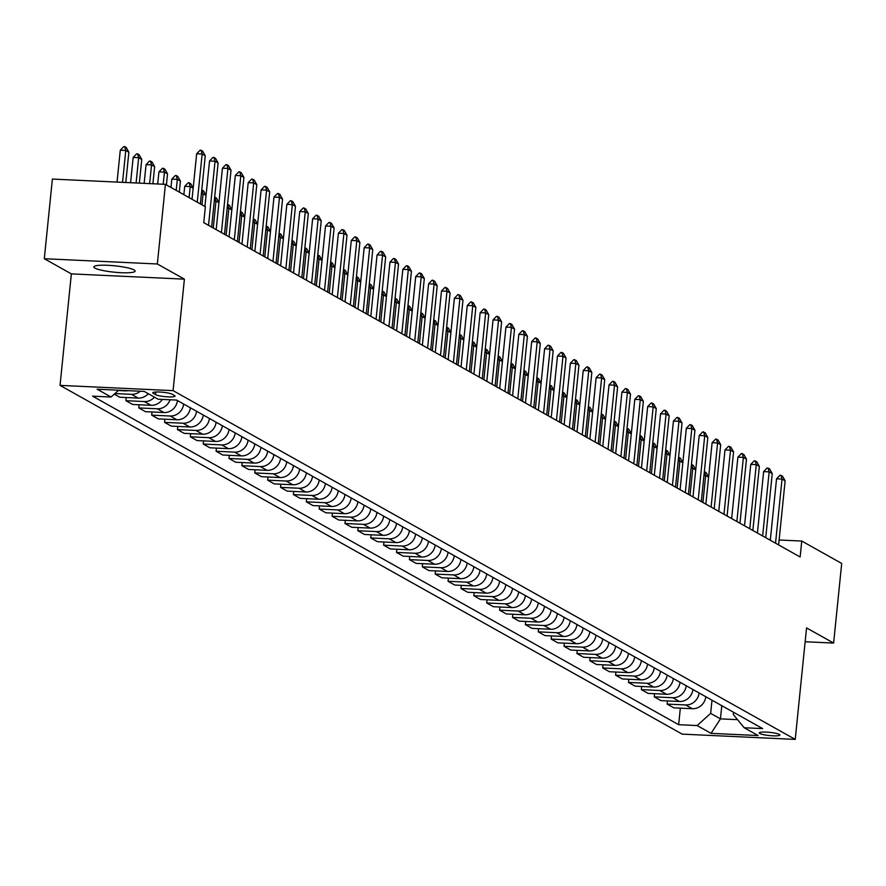 <?xml version="1.0" encoding="UTF-8"?>
<svg xmlns="http://www.w3.org/2000/svg" width="886" height="886" viewBox="0 0 886 886"><rect width="100%" height="100%" fill="white"/><g stroke="black" fill="none" stroke-linecap="round" stroke-linejoin="round"><path stroke-width="1.33" d="M134.03 269.909A20.743 3.201 -174.2 0 0 111.293 265.512A20.743 3.201 -174.2 0 0 93.85 266.907A20.743 3.201 -174.2 0 0 94.924 268.093A20.743 3.201 -174.2 0 0 117.661 272.489A20.743 3.201 -174.2 0 0 135.115 271.094A20.743 3.201 -174.2 0 0 134.03 269.909M779.337 734.416A10.366 1.595 -174.2 0 0 767.974 732.213A10.366 1.595 -174.2 0 0 759.247 732.91A10.366 1.595 -174.2 0 0 759.789 733.508A10.366 1.595 -174.2 0 0 771.152 735.712A10.366 1.595 -174.2 0 0 779.879 735.015A10.366 1.595 -174.2 0 0 779.337 734.416M60.038 385.377L682.187 734.129L795.229 739.4L173.08 390.637L60.038 385.377L71.356 273.885L184.399 279.145L157.343 263.984L44.3 258.712L71.356 273.885M44.3 258.712L52.385 179.072L165.427 184.343L157.343 263.984M165.427 184.343L205.375 206.737L203.758 222.663L800.136 556.973L801.752 541.047L779.126 539.995M153.3 393.373L155.571 394.647A10.045 1.55 -174.2 0 0 166.59 396.773A10.045 1.55 -174.2 0 0 175.04 396.108A10.045 1.55 -174.2 0 0 174.52 395.533L172.249 394.259A10.045 1.55 -174.2 0 0 161.23 392.121A10.045 1.55 -174.2 0 0 152.78 392.797A10.045 1.55 -174.2 0 0 153.3 393.373L153.411 392.343M118.624 390.228L111.071 397.028L92.587 396.164L678.654 724.693L680.337 708.147M111.071 397.028L97.161 389.22L144.208 391.413L158.118 399.221L176.602 400.073L762.669 728.602L744.185 727.749L758.106 735.546L711.059 733.353L697.138 725.556L678.654 724.693M805.141 641.752L833.615 643.07L841.7 563.441L801.752 541.047M833.615 643.07L806.548 627.908L795.229 739.4M184.399 279.145L173.08 390.637M770.366 539.585L769.004 539.519M744.185 727.749L733.265 714.437L733.486 712.244M721.791 705.688L720.451 718.867L737.562 719.665M711.99 700.195L710.65 713.385L720.451 718.867L711.059 733.353M705.81 696.728A12.958 12.072 119.3 0 1 692.309 708.711L673.825 707.848L667.125 704.093L667.446 700.926M692.918 689.507A12.958 12.072 119.3 0 1 679.429 701.479L660.945 700.627L654.245 696.861L654.566 693.705M680.038 682.286A12.958 12.072 119.3 0 1 666.538 694.259L648.054 693.395L641.353 689.64L641.674 686.473M667.147 675.054A12.958 12.072 119.3 0 1 653.658 687.038L635.173 686.174L628.473 682.419L628.794 679.252M654.256 667.834A12.958 12.072 119.3 0 1 640.766 679.817L622.282 678.953L615.582 675.198L615.903 672.031M641.375 660.613A12.958 12.072 119.3 0 1 627.886 672.585L609.402 671.732L602.702 667.966L603.023 664.81M628.484 653.392A12.958 12.072 119.3 0 1 614.995 665.364L596.511 664.5L589.81 660.746L590.131 657.578M615.604 646.16A12.958 12.072 119.3 0 1 602.103 658.143L583.63 657.279L576.919 653.525L577.24 650.357M602.713 638.939A12.958 12.072 119.3 0 1 589.223 650.922L570.739 650.058L564.039 646.304L564.36 643.136M589.832 631.718A12.958 12.072 119.3 0 1 576.332 643.69L557.848 642.837L551.147 639.072L551.469 635.915M576.941 624.497A12.958 12.072 119.3 0 1 563.452 636.469L544.968 635.605L538.267 631.851L538.588 628.695M564.061 617.265A12.958 12.072 119.3 0 1 550.56 629.248L532.076 628.384L525.376 624.63L525.697 621.463M551.17 610.044A12.958 12.072 119.3 0 1 537.68 622.027L519.196 621.164L512.496 617.409L512.817 614.242M538.289 602.823A12.958 12.072 119.3 0 1 524.789 614.795L506.305 613.943L499.604 610.177L499.925 607.021M525.398 595.602A12.958 12.072 119.3 0 1 511.909 607.574L493.424 606.711L486.724 602.956L487.045 599.8M512.518 588.37A12.958 12.072 119.3 0 1 499.017 600.354L480.533 599.49L473.833 595.735L474.154 592.568M499.626 581.15A12.958 12.072 119.3 0 1 486.137 593.133L467.653 592.269L460.953 588.514L461.274 585.347M486.735 573.929A12.958 12.072 119.3 0 1 473.246 585.901L454.762 585.048L448.061 581.282L448.382 578.126M473.855 566.708A12.958 12.072 119.3 0 1 460.366 578.68L441.881 577.816L435.17 574.062L435.502 570.905M460.964 559.476A12.958 12.072 119.3 0 1 447.474 571.459L428.99 570.595L422.29 566.841L422.611 563.673M448.083 552.255A12.958 12.072 119.3 0 1 434.583 564.238L416.099 563.374L409.398 559.62L409.72 556.452M435.192 545.034A12.958 12.072 119.3 0 1 421.703 557.006L403.219 556.153L396.518 552.399L396.839 549.231M422.312 537.813A12.958 12.072 119.3 0 1 408.811 549.785L390.327 548.921L383.627 545.167L383.948 542.01M409.421 530.592A12.958 12.072 119.3 0 1 395.931 542.564L377.447 541.7L370.747 537.946L371.068 534.779M396.54 523.36A12.958 12.072 119.3 0 1 383.04 535.343L364.556 534.48L357.855 530.725L358.177 527.558M383.649 516.139A12.958 12.072 119.3 0 1 370.16 528.111L351.676 527.259L344.975 523.504L345.296 520.337M370.769 508.918A12.958 12.072 119.3 0 1 357.268 520.89L338.784 520.027L332.084 516.272L332.405 513.116M357.878 501.697A12.958 12.072 119.3 0 1 344.388 513.67L325.904 512.806L319.204 509.051L319.525 505.884M344.986 494.466A12.958 12.072 119.3 0 1 331.497 506.449L313.013 505.585L306.312 501.83L306.634 498.663M332.106 487.245A12.958 12.072 119.3 0 1 318.617 499.217L300.132 498.364L293.432 494.609L293.753 491.442M319.215 480.024A12.958 12.072 119.3 0 1 305.725 491.996L287.241 491.132L280.541 487.378L280.862 484.221M306.334 472.803A12.958 12.072 119.3 0 1 292.834 484.775L274.35 483.911L267.65 480.157L267.971 476.989M293.443 465.571A12.958 12.072 119.3 0 1 279.954 477.554L261.47 476.69L254.769 472.936L255.09 469.768M280.563 458.35A12.958 12.072 119.3 0 1 267.063 470.333L248.578 469.469L241.878 465.715L242.199 462.547M267.672 451.129A12.958 12.072 119.3 0 1 254.182 463.101L235.698 462.237L228.998 458.483L229.319 455.326M254.791 443.908A12.958 12.072 119.3 0 1 241.291 455.88L222.807 455.016L216.106 451.262L216.428 448.094M241.9 436.676A12.958 12.072 119.3 0 1 228.411 448.659L209.927 447.795L203.226 444.041L203.547 440.874M229.02 429.455A12.958 12.072 119.3 0 1 215.519 441.438L197.035 440.575L190.335 436.82L190.656 433.653M216.129 422.234A12.958 12.072 119.3 0 1 202.639 434.206L184.155 433.354L177.455 429.588L177.776 426.432M203.237 415.013A12.958 12.072 119.3 0 1 189.748 426.986L171.264 426.122L164.563 422.367L164.885 419.2M190.357 407.781A12.958 12.072 119.3 0 1 176.868 419.765L158.384 418.901L151.683 415.146L152.004 411.979M177.466 400.561A12.958 12.072 119.3 0 1 163.976 412.544L145.492 411.68L138.792 407.925L139.113 404.758M162.337 399.409A12.958 12.072 119.3 0 1 151.085 405.312L132.612 404.459L125.901 400.693L126.222 397.537M148.283 393.694A12.958 12.072 119.3 0 1 138.205 398.091L119.721 397.227L114.25 394.159M128.127 390.66A12.958 12.072 119.3 0 1 125.314 390.87L118.27 390.538M140.265 391.235A12.958 12.072 119.3 0 1 131.505 394.336L114.914 393.561M154.463 397.172A12.958 12.072 119.3 0 1 144.385 401.557L125.901 400.693M170.079 399.774A12.958 12.072 119.3 0 1 157.276 408.778L138.792 407.925M183.657 404.027A12.958 12.072 119.3 0 1 170.167 416.01L151.683 415.146M196.537 411.248A12.958 12.072 119.3 0 1 183.048 423.231L164.563 422.367M209.428 418.48A12.958 12.072 119.3 0 1 195.939 430.452L177.455 429.588M222.32 425.701A12.958 12.072 119.3 0 1 208.819 437.673L190.335 436.82M235.2 432.922A12.958 12.072 119.3 0 1 221.71 444.905L203.226 444.041M248.091 440.143A12.958 12.072 119.3 0 1 234.591 452.126L216.106 451.262M260.971 447.375A12.958 12.072 119.3 0 1 247.482 459.347L228.998 458.483M273.863 454.596A12.958 12.072 119.3 0 1 260.362 466.568L241.878 465.715M286.743 461.816A12.958 12.072 119.3 0 1 273.253 473.8L254.769 472.936M299.634 469.037A12.958 12.072 119.3 0 1 286.134 481.02L267.65 480.157M312.514 476.269A12.958 12.072 119.3 0 1 299.025 488.241L280.541 487.378M325.406 483.49A12.958 12.072 119.3 0 1 311.905 495.462L293.432 494.609M338.286 490.711A12.958 12.072 119.3 0 1 324.797 502.694L306.312 501.83M351.177 497.932A12.958 12.072 119.3 0 1 337.688 509.915L319.204 509.051M364.068 505.164A12.958 12.072 119.3 0 1 350.568 517.136L332.084 516.272M376.949 512.385A12.958 12.072 119.3 0 1 363.459 524.357L344.975 523.504M389.84 519.606A12.958 12.072 119.3 0 1 376.34 531.589L357.855 530.725M402.72 526.827A12.958 12.072 119.3 0 1 389.231 538.81L370.747 537.946M415.612 534.059A12.958 12.072 119.3 0 1 402.111 546.031L383.627 545.167M428.492 541.28A12.958 12.072 119.3 0 1 415.002 553.252L396.518 552.399M441.383 548.5A12.958 12.072 119.3 0 1 427.883 560.484L409.398 559.62M454.263 555.721A12.958 12.072 119.3 0 1 440.774 567.704L422.29 566.841M467.155 562.953A12.958 12.072 119.3 0 1 453.654 574.925L435.17 574.062M480.035 570.174A12.958 12.072 119.3 0 1 466.545 582.146L448.061 581.282M492.926 577.395A12.958 12.072 119.3 0 1 479.437 589.378L460.953 588.514M505.806 584.616A12.958 12.072 119.3 0 1 492.317 596.599L473.833 595.735M518.698 591.848A12.958 12.072 119.3 0 1 505.208 603.82L486.724 602.956M531.589 599.069A12.958 12.072 119.3 0 1 518.088 611.041L499.604 610.177M544.469 606.29A12.958 12.072 119.3 0 1 530.98 618.262L512.496 617.409M557.36 613.511A12.958 12.072 119.3 0 1 543.86 625.494L525.376 624.63M570.241 620.743A12.958 12.072 119.3 0 1 556.751 632.715L538.267 631.851M583.132 627.964A12.958 12.072 119.3 0 1 569.632 639.936L551.147 639.072M596.012 635.184A12.958 12.072 119.3 0 1 582.523 647.157L564.039 646.304M608.903 642.405A12.958 12.072 119.3 0 1 595.403 654.389L576.919 653.525M621.784 649.637A12.958 12.072 119.3 0 1 608.294 661.609L589.81 660.746M634.675 656.858A12.958 12.072 119.3 0 1 621.186 668.83L602.702 667.966M647.555 664.079A12.958 12.072 119.3 0 1 634.066 676.051L615.582 675.198M660.447 671.3A12.958 12.072 119.3 0 1 646.957 683.283L628.473 682.419M673.338 678.521A12.958 12.072 119.3 0 1 659.837 690.504L641.353 689.64M686.218 685.753A12.958 12.072 119.3 0 1 672.729 697.725L654.245 696.861M699.109 692.974A12.958 12.072 119.3 0 1 685.609 704.946L667.125 704.093M697.138 725.556L710.65 713.385M197.268 202.185L202.163 154.02L196.659 153.765L200.147 150.166L202.606 151.074L205.253 155.759L200.358 203.924M192.04 199.261L196.659 153.765M205.253 155.759L202.163 154.02L201.067 150.21M125.79 182.494L128.869 152.193L125.779 150.465L122.545 182.339M120.286 150.199L123.763 146.6L124.682 146.644L125.779 150.465L120.286 150.199L117.041 182.084M124.682 146.644L126.233 147.508L128.869 152.193M208.531 225.343L215.043 161.241L209.55 160.986L213.028 157.387L213.947 157.431L215.497 158.295L218.133 162.98L211.632 227.071M204.921 206.482L209.55 160.986M218.133 162.98L215.043 161.241L213.947 157.431M221.422 232.564L227.935 168.462L222.43 168.207L225.919 164.608L226.838 164.652L228.378 165.516L231.024 170.201L224.512 234.292M216.195 229.629L222.43 168.207M231.024 170.201L227.935 168.462L226.838 164.652M234.303 239.785L240.815 175.694L235.322 175.439L238.799 171.829L239.718 171.873L241.269 172.748L243.916 177.421L237.404 241.524M229.075 236.861L235.322 175.439M243.916 177.421L240.815 175.694L239.718 171.873M139.346 183.125L141.76 159.414L138.67 157.686L136.101 182.97M133.166 157.431L136.654 153.832L137.574 153.865L138.67 157.686L133.166 157.431L130.596 182.715M137.574 153.865L139.113 154.74L141.76 159.414M152.901 183.756L154.64 166.646L151.55 164.907L149.656 183.612M146.057 164.652L149.535 161.053L150.454 161.097L151.55 164.907L146.057 164.652L144.152 183.347M150.454 161.097L152.004 161.961L154.64 166.646M166.413 184.897L167.532 173.866L164.442 172.128L163.212 184.244M158.937 171.873L162.426 168.274L163.345 168.318L164.442 172.128L158.937 171.873L157.708 183.978M163.345 168.318L164.885 169.182L167.532 173.866M247.194 247.006L253.706 182.915L248.202 182.66L251.69 179.061L254.149 179.969L256.796 184.653L250.284 248.744M241.967 244.082L248.202 182.66M256.796 184.653L253.706 182.915L252.61 179.105M179.293 192.118L180.423 181.087L177.322 179.36L176.203 190.379M171.829 179.094L175.306 175.494L176.225 175.539L177.322 179.36L171.829 179.094L170.976 187.455M176.225 175.539L177.776 176.403L180.423 181.087M260.085 254.238L266.586 190.136L261.093 189.881L264.582 186.281L267.04 187.19L269.687 191.874L263.175 255.965M254.858 251.303L261.093 189.881M269.687 191.874L266.586 190.136L265.49 186.326M272.966 261.459L279.478 197.356L273.973 197.102L277.462 193.502L278.381 193.547L279.921 194.411L282.568 199.095L276.055 263.186M267.738 258.524L273.973 197.102M282.568 199.095L279.478 197.356L278.381 193.547M285.857 268.679L292.358 204.588L286.865 204.334L290.353 200.723L291.261 200.768L292.812 201.643L295.459 206.316L288.947 270.418M280.629 265.756L286.865 204.334M295.459 206.316L292.358 204.588L291.261 200.768M298.737 275.9L305.249 211.809L299.745 211.555L303.233 207.955L305.703 208.863L308.339 213.537L301.827 277.639M293.51 272.977L299.745 211.555M308.339 213.537L305.249 211.809L304.153 208M311.628 283.132L318.14 219.03L312.636 218.776L316.125 215.176L318.583 216.084L321.23 220.769L314.718 284.86M306.401 280.197L312.636 218.776M321.23 220.769L318.14 219.03L317.033 215.22M193.159 188.231L190.213 186.581L189.095 197.611M184.709 186.326L188.197 182.726L189.117 182.76L190.213 186.581L184.709 186.326L183.867 194.676M189.117 182.76L190.656 183.635L193.17 188.087M206.05 195.452L203.093 193.801L201.975 204.832M201.775 189.981L203.093 193.801L201.399 193.724M201.997 189.992L203.547 190.855L206.061 195.308M218.931 202.684L215.985 201.022L213.249 227.979M214.667 197.201L215.985 201.022L214.279 200.945M214.888 197.213L216.428 198.076L218.942 202.529M231.822 209.904L228.865 208.254L226.129 235.2M227.547 204.422L228.865 208.254L227.17 208.166M227.768 204.433L229.319 205.297L231.833 209.749M244.702 217.125L241.756 215.475L239.021 242.432M240.438 211.643L241.756 215.475L240.051 215.398M240.66 211.654L242.21 212.529L244.724 216.981M324.509 290.353L331.021 226.251L325.527 225.996L329.005 222.397L331.475 223.305L334.111 227.99L327.599 292.081M319.281 287.418L325.527 225.996M334.111 227.99L331.021 226.251L329.924 222.441M257.593 224.346L254.647 222.696L251.901 249.653M253.318 218.875L254.647 222.696L252.942 222.619M253.54 218.886L255.09 219.75L257.604 224.202M337.4 297.574L343.912 233.483L338.408 233.228L341.896 229.618L342.816 229.662L344.355 230.537L347.002 235.211L340.49 299.313M332.172 294.65L338.408 233.228M347.002 235.211L343.912 233.483L342.816 229.662M270.474 231.567L267.528 229.917L264.792 256.874M266.21 226.096L267.528 229.917L265.822 229.839M266.431 226.107L267.982 226.971L270.496 231.423M350.28 304.795L356.792 240.704L351.299 240.449L354.777 236.85L357.246 237.758L359.882 242.432L353.381 306.534M345.053 301.871L351.299 240.449M359.882 242.432L356.792 240.704L355.696 236.894M283.365 238.799L280.419 237.149L277.672 264.094M279.09 233.317L280.419 237.149L278.713 237.06M279.323 233.328L280.862 234.192L283.376 238.644M363.171 312.027L369.683 247.925L364.179 247.67L367.668 244.071L368.587 244.115L370.126 244.979L372.773 249.664L366.261 313.755M357.944 309.092L364.179 247.67M372.773 249.664L369.683 247.925L368.587 244.115M296.245 246.02L293.299 244.37L290.564 271.326M291.981 240.538L293.299 244.37L291.594 244.292M292.203 240.549L293.753 241.424L296.267 245.876M376.052 319.248L382.564 255.146L377.071 254.891L380.548 251.292L381.467 251.336L383.018 252.2L385.665 256.885L379.153 320.976M370.824 316.313L377.071 254.891M385.665 256.885L382.564 255.146L381.467 251.336M309.136 253.241L306.191 251.591L303.455 278.547M304.862 247.77L306.191 251.591L304.485 251.513M305.094 247.781L306.634 248.645L309.148 253.097M388.943 326.469L395.455 262.378L389.951 262.123L393.439 258.513L394.359 258.557L395.898 259.432L398.545 264.106L392.033 328.208M383.716 323.545L389.951 262.123M398.545 264.106L395.455 262.378L394.359 258.557M322.017 260.462L319.071 258.812L316.335 285.768M317.753 254.991L319.071 258.812L317.376 258.734M317.974 255.002L319.525 255.866L322.039 260.318M401.834 333.69L408.335 269.599L402.842 269.344L406.331 265.745L407.239 265.778L408.789 266.653L411.436 271.326L404.924 335.429M396.596 330.766L402.842 269.344M411.436 271.326L408.335 269.599L407.239 265.778M414.714 340.922L421.227 276.82L415.722 276.565L419.211 272.966L420.13 273.01L421.67 273.874L424.316 278.558L417.804 342.649M409.487 337.987L415.722 276.565M424.316 278.558L421.227 276.82L420.13 273.01M427.606 348.143L434.107 284.041L428.614 283.786L432.102 280.186L434.561 281.095L437.208 285.779L430.696 349.87M422.378 345.208L428.614 283.786M437.208 285.779L434.107 284.041L433.01 280.231M440.486 355.364L446.998 291.272L441.494 291.018L444.982 287.407L447.452 288.315L450.088 293L443.576 357.102M435.259 352.44L441.494 291.018M450.088 293L446.998 291.272L445.902 287.452M453.377 362.584L459.889 298.493L454.385 298.239L457.874 294.639L458.782 294.673L460.332 295.547L462.979 300.221L456.467 364.323M448.15 359.661L454.385 298.239M462.979 300.221L459.889 298.493L458.782 294.673M466.257 369.816L472.77 305.714L467.276 305.46L470.754 301.86L473.224 302.768L475.86 307.453L469.347 371.544M461.03 366.882L467.276 305.46M475.86 307.453L472.77 305.714L471.673 301.904M479.149 377.037L485.661 312.935L480.157 312.68L483.645 309.081L484.564 309.125L486.104 309.989L488.751 314.674L482.239 378.765M473.921 374.102L480.157 312.68M488.751 314.674L485.661 312.935L484.564 309.125M492.029 384.258L498.541 320.167L493.048 319.901L496.525 316.302L498.995 317.21L501.631 321.895L495.13 385.997M486.802 381.334L493.048 319.901M501.631 321.895L498.541 320.167L497.445 316.346M504.92 391.479L511.432 327.388L505.928 327.133L509.417 323.534L510.336 323.567L511.875 324.442L514.522 329.116L508.01 393.218M499.693 388.555L505.928 327.133M514.522 329.116L511.432 327.388L510.336 323.567M517.801 398.711L524.313 334.609L518.819 334.354L522.297 330.755L523.216 330.799L524.767 331.663L527.414 336.348L520.902 400.439M512.573 395.776L518.819 334.354M527.414 336.348L524.313 334.609L523.216 330.799M530.692 405.932L537.204 341.83L531.7 341.575L535.188 337.976L536.108 338.02L537.647 338.884L540.294 343.569L533.782 407.66M525.464 402.997L531.7 341.575M540.294 343.569L537.204 341.83L536.108 338.02M543.572 413.153L550.084 349.062L544.591 348.796L548.069 345.197L550.538 346.105L553.185 350.79L546.673 414.892M538.345 410.218L544.591 348.796M553.185 350.79L550.084 349.062L548.988 345.241M556.463 420.374L562.975 356.283L557.471 356.028L560.96 352.429L561.879 352.462L563.418 353.337L566.065 358.01L559.553 422.113M551.236 417.45L557.471 356.028M566.065 358.01L562.975 356.283L561.879 352.462M569.355 427.606L575.856 363.504L570.362 363.249L573.851 359.65L576.31 360.558L578.957 365.242L572.445 429.333M564.127 424.671L570.362 363.249M578.957 365.242L575.856 363.504L574.759 359.694M582.235 434.827L588.747 370.725L583.243 370.47L586.731 366.87L587.651 366.915L589.19 367.779L591.837 372.463L585.325 436.554M577.007 431.892L583.243 370.47M591.837 372.463L588.747 370.725L587.651 366.915M595.126 442.048L601.638 377.957L596.134 377.691L599.623 374.091L602.081 375L604.728 379.684L598.216 443.786M589.899 439.113L596.134 377.691M604.728 379.684L601.638 377.957L600.531 374.136M608.006 449.268L614.519 385.177L609.025 384.923L612.503 381.323L613.422 381.357L614.973 382.231L617.608 386.905L611.096 451.007M602.779 446.345L609.025 384.923M617.608 386.905L614.519 385.177L613.422 381.357M620.898 456.5L627.41 392.398L621.906 392.144L625.394 388.544L627.853 389.452L630.5 394.137L623.988 458.228M615.67 453.566L621.906 392.144M630.5 394.137L627.41 392.398L626.302 388.589M633.778 463.721L640.29 399.619L634.797 399.365L638.274 395.765L639.194 395.809L640.744 396.673L643.38 401.358L636.879 465.449M628.551 460.786L634.797 399.365M643.38 401.358L640.29 399.619L639.194 395.809M646.669 470.942L653.181 406.851L647.677 406.585L651.166 402.986L653.624 403.894L656.271 408.579L649.759 472.681M641.442 468.007L647.677 406.585M656.271 408.579L653.181 406.851L652.085 403.03M659.549 478.163L666.062 414.072L660.568 413.817L664.046 410.218L664.965 410.251L666.516 411.126L669.152 415.8L662.65 479.902M654.322 475.239L660.568 413.817M669.152 415.8L666.062 414.072L664.965 410.251M672.441 485.395L678.953 421.293L673.449 421.038L676.937 417.439L677.856 417.483L679.396 418.347L682.043 423.032L675.531 487.123M667.213 482.46L673.449 421.038M682.043 423.032L678.953 421.293L677.856 417.483M685.321 492.616L691.833 428.514L686.34 428.259L689.817 424.66L690.737 424.704L692.287 425.568L694.934 430.253L688.422 494.344M680.094 489.681L686.34 428.259M694.934 430.253L691.833 428.514L690.737 424.704M698.212 499.837L704.724 435.746L699.22 435.48L702.709 431.881L705.167 432.789L707.814 437.474L701.302 501.576M692.985 496.902L699.22 435.48M707.814 437.474L704.724 435.746L703.628 431.925M711.104 507.058L717.605 442.967L712.111 442.712L715.6 439.113L716.508 439.146L718.059 440.021L720.706 444.694L714.194 508.797M705.876 504.134L712.111 442.712M720.706 444.694L717.605 442.967L716.508 439.146M723.984 514.29L730.496 450.188L724.992 449.933L728.48 446.334L729.399 446.378L730.939 447.242L733.586 451.926L727.074 516.017M718.756 511.355L724.992 449.933M733.586 451.926L730.496 450.188L729.399 446.378M334.908 267.694L331.962 266.044L329.227 292.989M330.633 262.212L331.962 266.044L330.256 265.955M330.866 262.223L332.405 263.087L334.919 267.539M347.799 274.915L344.842 273.265L342.107 300.221M343.524 269.433L344.842 273.265L343.148 273.187M343.746 269.444L345.296 270.319L347.81 274.771M360.68 282.136L357.734 280.485L354.998 307.442M356.416 276.665L357.734 280.485L356.028 280.408M356.637 276.676L358.177 277.539L360.691 281.992M373.571 289.357L370.614 287.706L367.878 314.663M369.296 283.885L370.614 287.706L368.919 287.629M369.517 283.897L371.068 284.76L373.582 289.213M386.451 296.589L383.505 294.938L380.77 321.884M382.187 291.106L383.505 294.938L381.8 294.85M382.409 291.117L383.959 291.981L386.473 296.433M399.342 303.809L396.396 302.159L393.65 329.116M395.067 298.327L396.396 302.159L394.691 302.082M395.289 298.338L396.839 299.213L399.353 303.665M412.223 311.03L409.277 309.38L406.541 336.337M407.959 305.559L409.277 309.38L407.571 309.303M408.18 305.57L409.731 306.434L412.245 310.886M425.114 318.251L422.168 316.601L419.421 343.558M420.839 312.78L422.168 316.601L420.462 316.524M421.071 312.791L422.611 313.655L425.125 318.107M437.994 325.483L435.048 323.822L432.313 350.778M433.73 320.001L435.048 323.822L433.343 323.744M433.952 320.012L435.502 320.876L438.016 325.328M450.885 332.704L447.939 331.054L445.204 358.01M446.61 327.222L447.939 331.054L446.234 330.976M446.843 327.233L448.382 328.108L450.896 332.549M463.766 339.925L460.82 338.275L458.084 365.231M459.502 334.454L460.82 338.275L459.125 338.197M459.723 334.465L461.274 335.329L463.788 339.781M476.657 347.146L473.711 345.496L470.975 372.452M472.382 341.675L473.711 345.496L472.005 345.418M472.615 341.686L474.154 342.55L476.668 347.002M489.537 354.378L486.591 352.717L483.856 379.673M485.273 348.896L486.591 352.717L484.897 352.639M485.495 348.907L487.045 349.771L489.559 354.223M502.428 361.599L499.482 359.949L496.747 386.905M498.165 356.117L499.482 359.949L497.777 359.871M498.386 356.128L499.925 357.003L502.44 361.444M515.32 368.82L512.363 367.169L509.627 394.126M511.045 363.349L512.363 367.169L510.668 367.092M511.266 363.36L512.817 364.224L515.331 368.676M528.2 376.041L525.254 374.39L522.519 401.347M523.936 370.57L525.254 374.39L523.548 374.313M524.158 370.581L525.708 371.444L528.211 375.897M541.091 383.273L538.145 381.611L535.399 408.568M536.816 377.79L538.145 381.611L536.44 381.534M537.038 377.801L538.588 378.665L541.102 383.117M553.971 390.493L551.026 388.843L548.29 415.8M549.708 385.011L551.026 388.843L549.32 388.766M549.929 385.022L551.48 385.897L553.994 390.338M566.863 397.714L563.917 396.064L561.17 423.021M562.588 392.243L563.917 396.064L562.211 395.987M562.82 392.254L564.36 393.118L566.874 397.57M579.743 404.935L576.797 403.285L574.062 430.242M575.479 399.464L576.797 403.285L575.092 403.208M575.701 399.475L577.251 400.339L579.765 404.791M592.634 412.167L589.688 410.506L586.942 437.462M588.359 406.685L589.688 410.506L587.983 410.428M588.592 406.696L590.131 407.56L592.645 412.012M605.515 419.388L602.569 417.738L599.833 444.694M601.251 413.906L602.569 417.738L600.874 417.66M601.472 413.917L603.023 414.792L605.537 419.233M618.406 426.609L615.46 424.959L612.724 451.915M614.131 421.138L615.46 424.959L613.754 424.881M614.363 421.138L615.903 422.013L618.417 426.465M631.286 433.83L628.34 432.18L625.605 459.136M627.022 428.359L628.34 432.18L626.646 432.102M627.244 428.37L628.794 429.234L631.308 433.686M644.177 441.062L641.231 439.401L638.496 466.357M639.913 435.58L641.231 439.401L639.526 439.323M640.135 435.591L641.674 436.455L644.188 440.907M657.069 448.283L654.112 446.633L651.376 473.589M652.794 442.801L654.112 446.633L652.417 446.544M653.015 442.812L654.566 443.687L657.08 448.128M736.875 521.511L743.376 457.409L737.883 457.154L741.372 453.554L743.83 454.463L746.477 459.147L739.965 523.238M731.648 518.576L737.883 457.154M746.477 459.147L743.376 457.409L742.28 453.599M669.949 455.504L667.003 453.853L664.267 480.81M665.685 450.033L667.003 453.853L665.297 453.776M665.907 450.033L667.446 450.908L669.96 455.36M749.755 528.732L756.267 464.641L750.763 464.375L754.252 460.775L756.722 461.684L759.357 466.368L752.845 530.47M744.528 525.797L750.763 464.375M759.357 466.368L756.267 464.641L755.171 460.82M682.84 462.725L679.883 461.074L677.148 488.031M678.565 457.254L679.883 461.074L678.189 460.997M678.787 457.265L680.337 458.128L682.851 462.581M762.647 535.952L769.159 471.861L763.654 471.607L767.143 467.996L768.051 468.041L769.602 468.915L772.249 473.589L765.737 537.691M757.419 533.029L763.654 471.607M772.249 473.589L769.159 471.861L768.051 468.041M695.72 469.957L692.774 468.295L690.039 495.252M691.457 464.474L692.774 468.295L691.069 468.218M691.678 464.485L693.229 465.349L695.743 469.801M775.527 543.184L782.039 479.082L776.546 478.828L780.023 475.228L782.493 476.136L785.129 480.821L778.617 544.912M770.299 540.25L776.546 478.828M785.129 480.821L782.039 479.082L780.943 475.273M708.612 477.177L705.666 475.527L702.919 502.473M704.337 471.695L705.666 475.527L703.96 475.439M704.558 471.706L706.109 472.57L708.623 477.022M125.314 390.87L124.671 390.505M138.205 398.091L131.505 394.336M151.085 405.312L144.385 401.557M163.976 412.544L157.276 408.778M176.868 419.765L170.167 416.01M189.748 426.986L183.048 423.231M202.639 434.206L195.939 430.452M215.519 441.438L208.819 437.673M228.411 448.659L221.71 444.905M241.291 455.88L234.591 452.126M254.182 463.101L247.482 459.347M267.063 470.333L260.362 466.568M279.954 477.554L273.253 473.8M292.834 484.775L286.134 481.02M305.725 491.996L299.025 488.241M318.617 499.217L311.905 495.462M331.497 506.449L324.797 502.694M344.388 513.67L337.688 509.915M357.268 520.89L350.568 517.136M370.16 528.111L363.459 524.357M383.04 535.343L376.34 531.589M395.931 542.564L389.231 538.81M408.811 549.785L402.111 546.031M421.703 557.006L415.002 553.252M434.583 564.238L427.883 560.484M447.474 571.459L440.774 567.704M460.366 578.68L453.654 574.925M473.246 585.901L466.545 582.146M486.137 593.133L479.437 589.378M499.017 600.354L492.317 596.599M511.909 607.574L505.208 603.82M524.789 614.795L518.088 611.041M537.68 622.027L530.98 618.262M550.56 629.248L543.86 625.494M563.452 636.469L556.751 632.715M576.332 643.69L569.632 639.936M589.223 650.922L582.523 647.157M602.103 658.143L595.403 654.389M614.995 665.364L608.294 661.609M627.886 672.585L621.186 668.83M640.766 679.817L634.066 676.051M653.658 687.038L646.957 683.283M666.538 694.259L659.837 690.504M679.429 701.479L672.729 697.725M692.309 708.711L685.609 704.946M155.836 392.011L155.571 394.647"/></g></svg>
